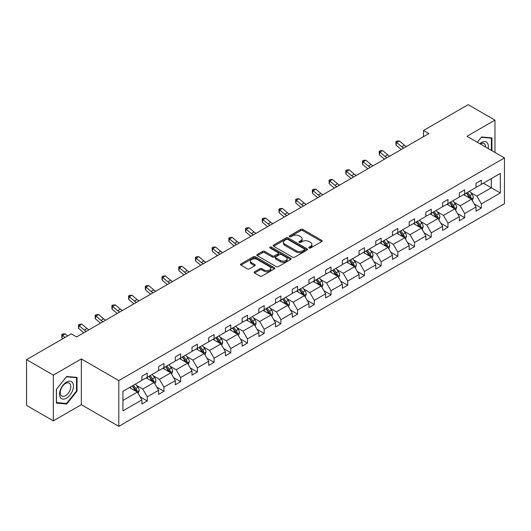 <?xml version="1.0" encoding="UTF-8"?>
<svg xmlns="http://www.w3.org/2000/svg" width="531" height="531" viewBox="0 0 531 531"><rect width="100%" height="100%" fill="white"/><g stroke="black" fill="none" stroke-linecap="round" stroke-linejoin="round"><path stroke-width="0.8" d="M309.088 248.004A1.042 0.604 0 0 0 310.562 248.004L321.733 241.559A1.487 0.856 0 0 0 322.164 240.948A1.487 0.856 0 0 0 321.733 240.344L302.809 229.419A1.487 0.856 0 0 0 300.705 229.419L289.541 235.864A1.042 0.604 0 0 0 289.236 236.288A1.042 0.604 0 0 0 289.541 236.713A1.042 0.604 0 0 0 291.008 236.713L292.455 235.883A4.759 2.748 0 0 1 299.185 235.883L300.758 236.793A4.759 2.748 0 0 1 302.152 238.731A4.759 2.748 0 0 1 300.758 240.676L299.311 241.512A1.042 0.604 0 0 0 299.006 241.937A1.042 0.604 0 0 0 299.311 242.362A1.042 0.604 0 0 0 300.785 242.362L302.232 241.525A4.759 2.748 0 0 1 308.956 241.525L310.535 242.435A4.759 2.748 0 0 1 311.929 244.379A4.759 2.748 0 0 1 310.535 246.318L309.088 247.154A1.042 0.604 0 0 0 308.783 247.579A1.042 0.604 0 0 0 309.088 248.004L309.088 247.154M254.561 271.779A1.487 0.856 0 0 0 254.123 272.39A1.487 0.856 0 0 0 254.561 272.994L259.871 276.06A1.487 0.856 0 0 0 261.969 276.06L274.374 268.898A1.487 0.856 0 0 0 274.812 268.288A1.487 0.856 0 0 0 274.374 267.684L255.451 256.758A1.487 0.856 0 0 0 253.353 256.758L240.948 263.92A1.487 0.856 0 0 0 240.51 264.524A1.487 0.856 0 0 0 240.948 265.135L247.36 268.839A1.487 0.856 0 0 0 249.464 268.839L254.767 265.772A1.487 0.856 0 0 0 255.205 265.161A1.487 0.856 0 0 0 254.767 264.557L251.588 262.719A3.976 2.297 0 0 1 250.426 261.099A3.976 2.297 0 0 1 252.882 258.975A3.976 2.297 0 0 1 257.216 259.473L269.668 266.668A3.976 2.297 0 0 1 270.837 268.288A3.976 2.297 0 0 1 268.381 270.412A3.976 2.297 0 0 1 264.046 269.914L261.969 268.713A1.487 0.856 0 0 0 259.871 268.713L254.561 271.779L254.561 272.994M81.329 358.936L53.326 375.105L26.55 359.653L26.55 405.405L53.326 420.864L81.329 404.695L118.811 426.333L118.811 380.581L81.329 358.936L81.329 404.695M494.972 152.463L494.972 120.125L466.968 136.294L504.45 157.933L118.811 380.581M494.972 120.125L468.196 104.667L423.486 130.48L423.486 136.666M26.55 359.653L71.26 333.84L76.617 336.926L428.842 133.573L423.486 130.48M292.561 257.183A1.487 0.856 0 0 0 294.665 257.183L307.064 250.021A1.487 0.856 0 0 0 307.502 249.417A1.487 0.856 0 0 0 307.064 248.807L288.147 237.881A1.487 0.856 0 0 0 286.043 237.881L273.638 245.043A1.487 0.856 0 0 0 273.206 245.654A1.487 0.856 0 0 0 273.638 246.258L292.561 257.183M270.425 248.229A1.042 0.604 0 0 1 271.487 248.375L271.487 247.141L290.722 258.245A1.487 0.856 0 0 1 291.154 258.856A1.487 0.856 0 0 1 290.722 259.46L278.317 266.622A1.487 0.856 0 0 1 276.213 266.622L257.296 255.696L262.599 252.656L262.599 251.415L257.296 254.482A1.487 0.856 0 0 0 256.858 255.092A1.487 0.856 0 0 0 257.296 255.696L257.296 254.482M262.599 252.656A1.487 0.856 0 0 1 264.703 252.656L264.703 251.415A1.487 0.856 0 0 0 262.599 251.415M264.703 251.415L272.376 255.849A1.487 0.856 0 0 0 274.481 255.849L277.998 253.818A1.487 0.856 0 0 0 278.436 253.207A1.487 0.856 0 0 0 277.998 252.603L270.013 247.99A1.042 0.604 0 0 1 269.708 247.565A1.042 0.604 0 0 1 270.352 247.008A1.042 0.604 0 0 1 271.487 247.141M53.326 375.105L53.326 420.864M122.933 391.307L141.89 380.362L141.89 376.22L147.246 373.127L147.246 377.269L158.596 370.718L158.596 366.576L163.953 363.483L163.953 367.625L175.303 361.073L175.303 356.932L180.653 353.838L180.653 357.98L192.01 351.429L192.01 347.287L197.359 344.194L197.359 348.336L208.716 341.785L208.716 337.636L214.066 334.55L214.066 338.692L225.423 332.134L225.423 327.992L230.773 324.899L230.773 329.047L242.129 322.49L242.129 318.348L247.479 315.255L247.479 319.396L258.836 312.845L258.836 308.703L264.186 305.61L264.186 309.752L275.543 303.201L275.543 299.059L280.892 295.966L280.892 300.108L292.249 293.557L292.249 289.415L297.599 286.322L297.599 290.464L308.956 283.912L308.956 279.764L314.306 276.678L314.306 280.819L325.662 274.261L325.662 270.12L331.012 267.033L331.012 271.175L342.369 264.617L342.369 260.475L347.719 257.382L347.719 261.524L359.069 254.973L359.069 250.831L364.425 247.738L364.425 251.88L375.775 245.329L375.775 241.187L381.132 238.094L381.132 242.236L392.482 235.684L392.482 231.543L397.838 228.449L397.838 232.591L409.189 226.04L409.189 221.892L414.545 218.805L414.545 222.947L425.895 216.389L425.895 212.247L431.252 209.161L431.252 213.303L442.602 206.745L442.602 202.603L447.958 199.51L447.958 203.658L459.308 197.101L459.308 192.959L464.665 189.866L464.665 194.007L476.015 187.456L476.015 183.314L481.371 180.221L481.371 184.363L500.328 173.418L500.328 192.959L481.371 203.904L481.371 208.046L476.015 211.139L476.015 206.997L464.665 213.548L464.665 217.69L459.308 220.783L459.308 216.641L447.958 223.193L447.958 227.334L442.602 230.427L442.602 226.286L431.252 232.837L431.252 236.979L425.895 240.072L425.895 235.93L414.545 242.481L414.545 246.63L409.189 249.716L409.189 245.574L397.838 252.132L397.838 256.274L392.482 259.367L392.482 255.219L381.132 261.776L381.132 265.918L375.775 269.011L375.775 264.869L364.425 271.421L364.425 275.562L359.069 278.656L359.069 274.514L347.719 281.065L347.719 285.207L342.369 288.3L342.369 284.158L331.012 290.709L331.012 294.851L325.662 297.944L325.662 293.802L314.306 300.354L314.306 304.502L308.956 307.588L308.956 303.447L297.599 310.004L297.599 314.146L292.249 317.233L292.249 313.091L280.892 319.649L280.892 323.791L275.543 326.884L275.543 322.742L264.186 329.293L264.186 333.435L258.836 336.528L258.836 332.386L247.479 338.937L247.479 343.079L242.129 346.172L242.129 342.03L230.773 348.582L230.773 352.723L225.423 355.816L225.423 351.675L214.066 358.226L214.066 362.374L208.716 365.461L208.716 361.319L197.359 367.877L197.359 372.019L192.01 375.105L192.01 370.963L180.653 377.521L180.653 381.663L175.303 384.756L175.303 380.608L163.953 387.165L163.953 391.307L158.596 394.4L158.596 390.258L147.246 396.81L147.246 400.951L141.89 404.045L141.89 399.903L122.933 410.848L122.933 391.307M118.811 426.333L504.45 203.685L504.45 157.933M146.171 377.893L154.096 382.466L142.746 389.017L136.547 385.44M142.746 389.017L147.246 396.81M154.096 382.466L158.596 390.258M141.89 379.373L142.746 379.871L147.246 377.269M162.878 368.242L170.803 372.822L159.453 379.373L153.253 375.795M159.453 379.373L163.953 387.165M170.803 372.822L175.303 380.608M158.596 369.729L159.453 370.226L163.953 367.625M179.584 358.598L187.509 363.177L176.159 369.729L169.96 366.151M176.159 369.729L180.653 377.521M187.509 363.177L192.01 370.963M175.303 360.084L176.159 360.576L180.653 357.98M196.291 348.953L204.216 353.527L192.866 360.084L186.666 356.507M192.866 360.084L197.359 367.877M204.216 353.527L208.716 361.319M192.01 350.44L192.866 350.931L197.359 348.336M212.997 339.309L220.923 343.882L209.572 350.44L203.373 346.862M209.572 350.44L214.066 358.226M220.923 343.882L225.423 351.675M208.716 340.796L209.572 341.287L214.066 338.692M229.704 329.665L237.629 334.238L226.279 340.796L220.08 337.212M226.279 340.796L230.773 348.582M237.629 334.238L242.129 342.03M225.423 331.145L226.279 331.643L230.773 329.047M246.411 320.02L254.336 324.594L242.986 331.145L236.786 327.567M242.986 331.145L247.479 338.937M254.336 324.594L258.836 332.386M242.129 321.501L242.986 321.998L247.479 319.396M263.117 310.37L271.042 314.949L259.692 321.501L253.493 317.923M259.692 321.501L264.186 329.293M271.042 314.949L275.543 322.742M258.836 311.856L259.692 312.354L264.186 309.752M279.824 300.725L287.749 305.305L276.399 311.856L270.199 308.279M276.399 311.856L280.892 319.649M287.749 305.305L292.249 313.091M275.543 302.212L276.399 302.703L280.892 300.108M296.53 291.081L304.455 295.654L293.105 302.212L286.906 298.634M293.105 302.212L297.599 310.004M304.455 295.654L308.956 303.447M292.249 292.568L293.105 293.059L297.599 290.464M313.237 281.437L321.162 286.01L309.812 292.568L303.613 288.99M309.812 292.568L314.306 300.354M321.162 286.01L325.662 293.802M308.956 282.923L309.812 283.415L314.306 280.819M329.943 271.792L337.869 276.366L326.519 282.923L320.319 279.339M326.519 282.923L331.012 290.709M337.869 276.366L342.369 284.158M325.662 273.273L326.519 273.77L331.012 271.175M346.65 262.148L354.575 266.721L343.225 273.273L337.026 269.695M343.225 273.273L347.719 281.065M354.575 266.721L359.069 274.514M342.369 263.628L343.225 264.126L347.719 261.524M363.357 252.497L371.282 257.077L359.932 263.628L353.732 260.051M359.932 263.628L364.425 271.421M371.282 257.077L375.775 264.869M359.069 253.984L359.932 254.482L364.425 251.88M380.063 242.853L387.988 247.433L376.638 253.984L370.439 250.406M376.638 253.984L381.132 261.776M387.988 247.433L392.482 255.219M375.775 244.34L376.638 244.831L381.132 242.236M396.77 233.209L404.695 237.782L393.345 244.34L387.145 240.762M393.345 244.34L397.838 252.132M404.695 237.782L409.189 245.574M392.482 234.695L393.345 235.187L397.838 232.591M413.476 223.564L421.402 228.138L410.045 234.695L403.852 231.118M410.045 234.695L414.545 242.481M421.402 228.138L425.895 235.93M409.189 225.051L410.045 225.542L414.545 222.947M430.183 213.92L438.108 218.493L426.751 225.051L420.559 221.467M426.751 225.051L431.252 232.837M438.108 218.493L442.602 226.286M425.895 215.4L426.751 215.898L431.252 213.303M446.89 204.276L454.815 208.849L443.458 215.4L437.265 211.823M443.458 215.4L447.958 223.193M454.815 208.849L459.308 216.641M442.602 205.756L443.458 206.254L447.958 203.658M463.596 194.631L471.521 199.205L460.165 205.756L453.972 202.178M460.165 205.756L464.665 213.548M471.521 199.205L476.015 206.997M459.308 196.112L460.165 196.609L464.665 194.007M483.409 183.188L491.334 187.768L476.871 196.112L470.678 192.534M476.871 196.112L481.371 203.904M500.328 192.959L491.334 187.768L491.334 178.615L500.328 173.418M476.015 186.467L476.871 186.958L481.371 184.363M122.933 400.46L137.39 392.11L129.464 387.537M137.39 392.11L141.89 399.903M474.249 203.931L481.371 208.046M457.543 213.581L464.665 217.69M440.836 223.226L447.958 227.334M424.13 232.87L431.252 236.979M407.423 242.514L414.545 246.63M390.716 252.159L397.838 256.274M374.01 261.803L381.132 265.918M357.303 271.454L364.425 275.562M340.597 281.098L347.719 285.207M323.89 290.742L331.012 294.851M307.183 300.387L314.306 304.502M290.477 310.031L297.599 314.146M273.77 319.675L280.892 323.791M257.064 329.326L264.186 333.435M240.357 338.97L247.479 343.079M223.651 348.615L230.773 352.723M206.944 358.259L214.066 362.374M190.244 367.903L197.359 372.019M173.537 377.548L180.653 381.663M156.831 387.199L163.953 391.307M140.124 396.843L147.246 400.951M491.918 150.698L491.918 137.874L481.584 136.952L477.316 142.268M77.041 391.181L77.041 377.402L66.707 376.479L56.372 389.336L56.372 403.115L66.707 404.038L77.041 391.181L76.51 390.869M309.507 248.15L310.535 247.559A4.759 2.748 0 0 0 311.929 245.614L311.929 244.379M302.152 238.731L302.152 239.972A4.759 2.748 0 0 1 300.758 241.91L299.73 242.508M321.733 240.344L321.733 241.559L302.809 230.653A1.487 0.856 0 0 0 300.705 230.653L289.953 236.866M307.064 248.807L307.064 250.021L288.147 239.123A1.487 0.856 0 0 0 286.043 239.123L273.657 246.271M304.436 249.842A1.042 0.604 0 0 0 304.741 249.417A1.042 0.604 0 0 0 304.436 248.993L287.829 239.401A1.042 0.604 0 0 0 286.355 239.401L284.835 240.284A4.759 2.748 0 0 0 283.441 242.222A4.759 2.748 0 0 0 284.835 244.167L296.185 250.718A4.759 2.748 0 0 0 302.916 250.718L304.436 249.842L304.436 251.077A1.042 0.604 0 0 0 304.741 250.652L304.741 249.417M283.441 242.222L283.441 243.463A4.759 2.748 0 0 0 284.835 245.402L284.835 244.167M304.436 251.077L302.916 251.959A4.759 2.748 0 0 1 296.185 251.959L284.835 245.402M264.703 252.656L272.376 257.084A1.487 0.856 0 0 0 274.481 257.084L277.998 255.053A1.487 0.856 0 0 0 278.436 254.442L278.436 253.207M271.487 248.375L290.703 259.473M280.341 260.449A3.976 2.297 0 0 0 284.676 260.947A3.976 2.297 0 0 0 287.132 258.823A3.976 2.297 0 0 0 285.963 257.196L281.576 254.668A1.487 0.856 0 0 0 279.472 254.668L275.954 256.699A1.487 0.856 0 0 0 275.516 257.303A1.487 0.856 0 0 0 275.954 257.913L280.341 260.449L280.341 261.683A3.976 2.297 0 0 0 284.676 262.181A3.976 2.297 0 0 0 287.132 260.057L287.132 258.823M275.516 257.303L275.516 258.544A1.487 0.856 0 0 0 275.954 259.148L275.954 257.913M280.341 261.683L275.954 259.148M270.837 268.288L270.837 269.529A3.976 2.297 0 0 1 268.381 271.646A3.976 2.297 0 0 1 264.046 271.149L261.969 269.954A1.487 0.856 0 0 0 259.871 269.954L254.581 273.007M250.426 261.099L250.426 262.334A3.976 2.297 0 0 0 251.588 263.96L251.588 262.719M254.747 265.785L251.588 263.96M274.354 268.905L255.451 257.993A1.487 0.856 0 0 0 253.353 257.993L240.968 265.148M65.618 403.407L66.707 404.038M472.331 200.612L473.32 197.771A4.016 2.316 -120 0 0 472.039 194.353L469.63 191.14M465.322 195.627L464.28 194.233M470.924 198.859L471.15 197.937A4.016 2.316 -120 0 0 470.001 195.527L467.599 192.315M466.59 192.899L469.238 196.43A2.044 1.181 60 0 1 469.61 197.047L471.15 197.937M466.311 193.058L468.72 196.271A4.016 2.316 60 0 1 469.716 198.163M403.806 148.03A7.573 4.374 60 0 1 401.715 146.755L396.611 142.461L396.013 145.136L401.117 149.423A11.357 6.558 -120 0 0 401.23 149.516M406.48 146.483A7.573 4.374 60 0 1 404.39 145.209L399.285 140.921L396.611 142.461L395.88 141.658L396.949 141.04L399.285 140.921M396.013 145.136L395.88 141.658M455.625 210.256L456.614 207.415A4.016 2.316 -120 0 0 455.332 203.997L452.923 200.784M448.615 205.271L447.573 203.877M454.217 208.504L454.443 207.588A4.016 2.316 -120 0 0 453.295 205.172L450.892 201.959M449.883 202.543L452.531 206.074A2.044 1.181 60 0 1 452.903 206.698L454.443 207.588M449.604 202.703L452.014 205.915A4.016 2.316 60 0 1 453.009 207.807M438.918 219.907L439.907 217.06A4.016 2.316 -120 0 0 438.626 213.641L436.216 210.435M431.909 214.916L430.867 213.522M437.511 218.155L437.736 217.232A4.016 2.316 -120 0 0 436.588 214.816L434.185 211.61M433.177 212.188L435.825 215.719A2.044 1.181 60 0 1 436.197 216.343L437.736 217.232M432.898 212.347L435.307 215.559A4.016 2.316 60 0 1 436.303 217.451M387.099 157.674A7.573 4.374 60 0 1 385.008 156.399L379.904 152.112L379.307 154.78L384.411 159.068A11.357 6.558 -120 0 0 384.524 159.161M389.774 156.127A7.573 4.374 60 0 1 387.683 154.853L382.579 150.565L379.904 152.112L379.174 151.308L380.242 150.685L382.579 150.565M379.307 154.78L379.174 151.308M370.392 167.318A7.573 4.374 60 0 1 368.302 166.044L363.197 161.756L362.607 164.424L367.704 168.712A11.357 6.558 -120 0 0 367.817 168.805M373.067 165.772A7.573 4.374 60 0 1 370.977 164.497L365.879 160.209L363.197 161.756L362.467 160.953L363.536 160.335L365.879 160.209M362.607 164.424L362.467 160.953M488.148 148.521A9.843 5.682 120 0 0 479.785 143.695M485.666 147.087A7.454 4.301 120 0 0 484.119 143.589A7.454 4.301 120 0 0 480.323 144.001M477.336 142.275L481.371 137.257L491.387 138.146L491.387 150.386M490.724 137.768L491.387 138.146M72.521 390.67A9.843 5.682 120 0 0 69.979 381.165A9.843 5.682 120 0 0 60.468 389.595A9.843 5.682 120 0 0 63.016 399.1A9.843 5.682 120 0 0 72.521 390.67M70.085 389.98A7.454 4.301 120 0 0 69.249 383.116A7.454 4.301 120 0 0 60.952 389.163A7.454 4.301 120 0 0 61.795 396.026A7.454 4.301 120 0 0 70.085 389.98M56.485 402.591L56.485 389.236L66.494 376.784L76.51 377.674L76.51 391.028L66.494 403.48L56.372 402.525M75.847 377.295L76.51 377.674M422.211 229.551L423.2 226.704A4.016 2.316 -120 0 0 421.919 223.285L419.517 220.08M415.202 224.56L414.16 223.173M420.804 227.799L421.03 226.876A4.016 2.316 -120 0 0 419.882 224.46L417.479 221.254M416.47 221.832L419.118 225.363A2.044 1.181 60 0 1 419.49 225.987L421.03 226.876M416.191 221.998L418.601 225.204A4.016 2.316 60 0 1 419.596 227.102M353.686 176.962A7.573 4.374 60 0 1 351.595 175.688L346.491 171.4L345.9 174.068L351.004 178.363A11.357 6.558 -120 0 0 351.11 178.449M356.361 175.416A7.573 4.374 60 0 1 354.27 174.141L349.172 169.854L346.491 171.4L345.761 170.597L346.829 169.98L349.172 169.854M345.9 174.068L345.761 170.597M405.505 239.196L406.494 236.348A4.016 2.316 -120 0 0 405.213 232.93L402.81 229.724M398.496 234.204L397.453 232.817M404.098 237.443L404.323 236.521A4.016 2.316 -120 0 0 403.175 234.105L400.772 230.899M399.77 231.476L402.412 235.014A2.044 1.181 60 0 1 402.783 235.631L404.323 236.521M399.485 231.642L401.894 234.848A4.016 2.316 60 0 1 402.89 236.746M336.979 186.607A7.573 4.374 60 0 1 334.888 185.332L329.784 181.044L329.193 183.713L334.298 188.007A11.357 6.558 -120 0 0 334.404 188.093M339.654 185.06A7.573 4.374 60 0 1 337.57 183.786L332.466 179.498L329.784 181.044L329.054 180.241L330.123 179.624L332.466 179.498M329.193 183.713L329.054 180.241M388.798 248.84L389.787 245.999A4.016 2.316 -120 0 0 388.506 242.581L386.103 239.368M381.789 243.848L380.747 242.461M387.398 247.088L387.617 246.165A4.016 2.316 -120 0 0 386.468 243.756L384.066 240.543M383.063 241.127L385.705 244.658A2.044 1.181 60 0 1 386.077 245.276L387.617 246.165M382.778 241.286L385.187 244.492A4.016 2.316 60 0 1 386.183 246.391M320.273 196.251A7.573 4.374 60 0 1 318.182 194.983L313.078 190.689L312.487 193.364L317.591 197.651A11.357 6.558 -120 0 0 317.697 197.738M322.948 194.704A7.573 4.374 60 0 1 320.863 193.437L315.759 189.142L313.078 190.689L312.347 189.886L313.416 189.268L315.759 189.142M312.487 193.364L312.347 189.886M372.092 258.484L373.081 255.643A4.016 2.316 -120 0 0 371.8 252.225L369.397 249.012M365.082 253.499L364.04 252.106M370.691 256.732L370.91 255.809A4.016 2.316 -120 0 0 369.762 253.4L367.359 250.187M366.357 250.771L368.999 254.303A2.044 1.181 60 0 1 369.37 254.92L370.91 255.809M366.071 250.931L368.481 254.143A4.016 2.316 60 0 1 369.476 256.035M303.566 205.902A7.573 4.374 60 0 1 301.475 204.627L296.371 200.333L295.78 203.008L300.885 207.296A11.357 6.558 -120 0 0 300.991 207.389M306.248 204.355A7.573 4.374 60 0 1 304.157 203.081L299.053 198.786L296.371 200.333L295.641 199.53L296.71 198.913L299.053 198.786M295.78 203.008L295.641 199.53M355.385 268.128L356.374 265.288A4.016 2.316 -120 0 0 355.093 261.869L352.69 258.657M348.376 263.144L347.334 261.75M353.985 266.376L354.204 265.46A4.016 2.316 -120 0 0 353.055 263.044L350.652 259.832M349.65 260.416L352.292 263.947A2.044 1.181 60 0 1 352.664 264.571L354.204 265.46M349.365 260.575L351.774 263.788A4.016 2.316 60 0 1 352.77 265.679M286.859 215.546A7.573 4.374 60 0 1 284.769 214.272L279.664 209.984L279.074 212.652L284.178 216.94A11.357 6.558 -120 0 0 284.284 217.033M289.541 214A7.573 4.374 60 0 1 287.45 212.725L282.346 208.437L279.664 209.984L278.934 209.174L280.003 208.557L282.346 208.437M279.074 212.652L278.934 209.174M338.678 277.779L339.667 274.932A4.016 2.316 -120 0 0 338.386 271.514L335.984 268.308M331.669 272.788L330.627 271.394M337.278 276.027L337.497 275.104A4.016 2.316 -120 0 0 336.349 272.688L333.946 269.482M332.944 270.06L335.585 273.591A2.044 1.181 60 0 1 335.957 274.215L337.497 275.104M332.658 270.219L335.068 273.432A4.016 2.316 60 0 1 336.063 275.323M270.153 225.19A7.573 4.374 60 0 1 268.062 223.916L262.958 219.628L262.367 222.297L267.471 226.584A11.357 6.558 -120 0 0 267.578 226.677M272.834 223.644A7.573 4.374 60 0 1 270.744 222.37L265.639 218.082L262.958 219.628L262.228 218.825L263.296 218.201L265.639 218.082M262.367 222.297L262.228 218.825M321.978 287.424L322.961 284.576A4.016 2.316 -120 0 0 321.68 281.158L319.277 277.952M314.963 282.432L313.921 281.038M320.571 285.671L320.79 284.749A4.016 2.316 -120 0 0 319.642 282.333L317.239 279.127M316.237 279.704L318.879 283.235A2.044 1.181 60 0 1 319.25 283.859L320.79 284.749M315.958 279.864L318.361 283.076A4.016 2.316 60 0 1 319.357 284.974M305.272 297.068L306.254 294.22A4.016 2.316 -120 0 0 304.973 290.802L302.57 287.596M298.256 292.077L297.214 290.689M303.865 295.316L304.084 294.393A4.016 2.316 -120 0 0 302.935 291.977L300.533 288.771M299.53 289.349L302.172 292.886A2.044 1.181 60 0 1 302.544 293.504L304.084 294.393M299.252 289.514L301.654 292.72A4.016 2.316 60 0 1 302.65 294.619M288.565 306.712L289.548 303.865A4.016 2.316 -120 0 0 288.267 300.453L285.864 297.241M281.549 301.721L280.507 300.334M287.158 304.96L287.377 304.037A4.016 2.316 -120 0 0 286.229 301.628L283.826 298.415M282.824 298.993L285.466 302.531A2.044 1.181 60 0 1 285.837 303.148L287.377 304.037M282.545 299.159L284.948 302.365A4.016 2.316 60 0 1 285.943 304.263M271.859 316.357L272.841 313.516A4.016 2.316 -120 0 0 271.56 310.097L269.157 306.885M264.843 311.372L263.801 309.978M270.452 314.604L270.677 313.682A4.016 2.316 -120 0 0 269.522 311.272L267.12 308.06M266.117 308.644L268.759 312.175A2.044 1.181 60 0 1 269.131 312.792L270.677 313.682M265.839 308.803L268.241 312.016A4.016 2.316 60 0 1 269.237 313.907M255.152 326.001L256.134 323.16A4.016 2.316 -120 0 0 254.853 319.742L252.451 316.529M248.136 321.016L247.094 319.622M253.745 324.249L253.971 323.333A4.016 2.316 -120 0 0 252.816 320.916L250.413 317.704M249.411 318.288L252.052 321.819A2.044 1.181 60 0 1 252.424 322.443L253.971 323.333M249.132 318.447L251.535 321.66A4.016 2.316 60 0 1 252.537 323.552M238.446 335.652L239.428 332.804A4.016 2.316 -120 0 0 238.147 329.386L235.744 326.18M231.43 330.66L230.388 329.266M237.038 333.899L237.264 332.977A4.016 2.316 -120 0 0 236.109 330.561L233.706 327.355M232.704 327.932L235.346 331.463A2.044 1.181 60 0 1 235.718 332.087L237.264 332.977M232.425 328.092L234.828 331.304A4.016 2.316 60 0 1 235.83 333.196M221.739 345.296L222.721 342.449A4.016 2.316 -120 0 0 221.44 339.03L219.037 335.824M214.723 340.305L213.681 338.911M220.332 343.544L220.557 342.621A4.016 2.316 -120 0 0 219.409 340.205L217 336.999M215.998 337.577L218.639 341.108A2.044 1.181 60 0 1 219.011 341.732L220.557 342.621M215.719 337.736L218.122 340.948A4.016 2.316 60 0 1 219.124 342.847M205.032 354.94L206.015 352.093A4.016 2.316 -120 0 0 204.734 348.675L202.331 345.469M198.017 349.949L196.974 348.562M203.625 353.188L203.851 352.265A4.016 2.316 -120 0 0 202.703 349.849L200.293 346.643M199.291 347.221L201.933 350.752A2.044 1.181 60 0 1 202.304 351.376L203.851 352.265M199.012 347.387L201.415 350.593A4.016 2.316 60 0 1 202.417 352.491M188.326 364.585L189.308 361.737A4.016 2.316 -120 0 0 188.027 358.325L185.624 355.113M181.31 359.593L180.268 358.206M186.919 362.832L187.144 361.91A4.016 2.316 -120 0 0 185.996 359.5L183.587 356.288M182.584 356.865L185.233 360.403A2.044 1.181 60 0 1 185.598 361.02L187.144 361.91M182.306 357.031L184.708 360.237A4.016 2.316 60 0 1 185.711 362.135M171.619 374.229L172.602 371.388A4.016 2.316 -120 0 0 171.321 367.97L168.918 364.757M164.603 369.244L163.561 367.85M170.212 372.477L170.438 371.554A4.016 2.316 -120 0 0 169.289 369.145L166.88 365.932M165.878 366.516L168.526 370.047A2.044 1.181 60 0 1 168.898 370.665L170.438 371.554M165.599 366.675L168.002 369.888A4.016 2.316 60 0 1 169.004 371.78M253.446 234.835A7.573 4.374 60 0 1 251.355 233.56L246.251 229.273L245.661 231.941L250.765 236.235A11.357 6.558 -120 0 0 250.871 236.322M256.128 233.288A7.573 4.374 60 0 1 254.037 232.014L248.933 227.726L246.251 229.273L245.521 228.469L246.59 227.852L248.933 227.726M245.661 231.941L245.521 228.469M236.74 244.479A7.573 4.374 60 0 1 234.649 243.205L229.545 238.917L228.954 241.585L234.058 245.88A11.357 6.558 -120 0 0 234.164 245.966M239.421 242.932A7.573 4.374 60 0 1 237.33 241.658L232.226 237.37L229.545 238.917L228.815 238.114L229.883 237.496L232.226 237.37M228.954 241.585L228.815 238.114M220.033 254.123A7.573 4.374 60 0 1 217.942 252.849L212.838 248.561L212.247 251.236L217.352 255.524A11.357 6.558 -120 0 0 217.458 255.61M222.715 252.577A7.573 4.374 60 0 1 220.624 251.309L215.52 247.015L212.838 248.561L212.108 247.758L213.177 247.141L215.52 247.015M212.247 251.236L212.108 247.758M203.327 263.768A7.573 4.374 60 0 1 201.236 262.5L196.131 258.205L195.541 260.88L200.645 265.168A11.357 6.558 -120 0 0 200.751 265.261M206.008 262.228A7.573 4.374 60 0 1 203.917 260.953L198.813 256.659L196.131 258.205L195.401 257.402L196.47 256.785L198.813 256.659M195.541 260.88L195.401 257.402M186.62 273.419A7.573 4.374 60 0 1 184.529 272.144L179.425 267.85L178.834 270.525L183.938 274.812A11.357 6.558 -120 0 0 184.045 274.905M189.301 271.872A7.573 4.374 60 0 1 187.211 270.598L182.106 266.31L179.425 267.85L178.695 267.047L179.763 266.429L182.106 266.31M178.834 270.525L178.695 267.047M169.913 283.063A7.573 4.374 60 0 1 167.823 281.788L162.718 277.501L162.128 280.169L167.232 284.457A11.357 6.558 -120 0 0 167.338 284.55M172.595 281.516A7.573 4.374 60 0 1 170.504 280.242L165.4 275.954L162.718 277.501L161.988 276.697L163.057 276.074L165.4 275.954M162.128 280.169L161.988 276.697M153.207 292.707A7.573 4.374 60 0 1 151.116 291.433L146.012 287.145L145.421 289.813L150.525 294.108A11.357 6.558 -120 0 0 150.631 294.194M155.888 291.161A7.573 4.374 60 0 1 153.798 289.886L148.693 285.598L146.012 287.145L145.282 286.342L146.35 285.724L148.693 285.598M145.421 289.813L145.282 286.342M136.5 302.351A7.573 4.374 60 0 1 134.409 301.077L129.305 296.789L128.714 299.457L133.819 303.752A11.357 6.558 -120 0 0 133.925 303.838M139.182 300.805A7.573 4.374 60 0 1 137.091 299.53L131.987 295.243L129.305 296.789L128.575 295.986L129.644 295.369L131.987 295.243M128.714 299.457L128.575 295.986M119.794 311.996A7.573 4.374 60 0 1 117.703 310.721L112.605 306.433L112.008 309.108L117.112 313.396A11.357 6.558 -120 0 0 117.218 313.482M122.475 310.449A7.573 4.374 60 0 1 120.384 309.181L115.28 304.887L112.605 306.433L111.868 305.63L112.937 305.013L115.28 304.887M112.008 309.108L111.868 305.63M103.087 321.64A7.573 4.374 60 0 1 101.003 320.372L95.899 316.078L95.301 318.753L100.405 323.04A11.357 6.558 -120 0 0 100.512 323.133M105.769 320.1A7.573 4.374 60 0 1 103.678 318.826L98.574 314.531L95.899 316.078L95.162 315.275L96.237 314.657L98.574 314.531M95.301 318.753L95.162 315.275M154.913 383.873L155.895 381.032A4.016 2.316 -120 0 0 154.614 377.614L152.211 374.401M147.897 378.888L146.855 377.495M153.505 382.121L153.731 381.205A4.016 2.316 -120 0 0 152.583 378.789L150.173 375.576M149.171 376.16L151.82 379.692A2.044 1.181 60 0 1 152.191 380.315L153.731 381.205M148.892 376.32L151.295 379.532A4.016 2.316 60 0 1 152.297 381.424M86.38 331.291A7.573 4.374 60 0 1 84.296 330.016L79.192 325.722L78.595 328.397L83.699 332.685A11.357 6.558 -120 0 0 83.805 332.778M89.062 329.744A7.573 4.374 60 0 1 86.971 328.47L81.867 324.182L79.192 325.722L78.455 324.919L79.531 324.302L81.867 324.182M78.595 328.397L78.455 324.919M138.206 393.517L139.188 390.677A4.016 2.316 -120 0 0 137.907 387.258L135.505 384.052M131.19 388.533L130.148 387.139M136.799 391.772L137.025 390.849A4.016 2.316 -120 0 0 135.876 388.433L133.467 385.221M132.465 385.805L135.113 389.336A2.044 1.181 60 0 1 135.485 389.96L137.025 390.849M132.186 385.964L134.589 389.177A4.016 2.316 60 0 1 135.591 391.068M67.649 335.917L65.16 333.826L62.485 335.373L61.888 338.041L62.738 338.758M64.974 337.464L61.749 334.57L62.824 333.946L65.16 333.826M61.888 338.041L61.749 334.57M310.535 247.559L310.535 246.318M299.311 242.362L299.311 241.512M300.758 241.91L300.758 240.676M289.541 236.713L289.541 235.864M300.705 230.653L300.705 229.419M302.809 230.653L302.809 229.419M273.638 246.258L273.638 245.043M286.043 239.123L286.043 237.881M288.147 239.123L288.147 237.881M296.185 251.959L296.185 250.718M302.916 251.959L302.916 250.718M272.376 257.084L272.376 255.849M274.481 257.084L274.481 255.849M277.998 255.053L277.998 253.818M290.722 259.46L290.722 258.245M259.871 269.954L259.871 268.713M261.969 269.954L261.969 268.713M264.046 271.149L264.046 269.914M254.767 265.772L254.767 264.557M240.948 265.135L240.948 263.92M253.353 257.993L253.353 256.758M255.451 257.993L255.451 256.758M274.374 268.898L274.374 267.684M471.229 199.039L473.294 197.844M470.001 195.527L472.039 194.353M467.579 196.928L468.72 196.271M401.715 146.755L404.39 145.209M454.523 208.683L456.587 207.495M453.295 205.172L455.332 203.997M450.872 206.572L452.014 205.915M437.816 218.327L439.88 217.139M436.588 214.816L438.626 213.641M434.166 216.217L435.307 215.559M385.008 156.399L387.683 154.853M368.302 166.044L370.977 164.497M421.11 227.972L423.174 226.783M419.882 224.46L421.919 223.285M417.459 225.861L418.601 225.204M351.595 175.688L354.27 174.141M404.403 237.616L406.467 236.428M403.175 234.105L405.213 232.93M400.752 235.512L401.894 234.848M334.888 185.332L337.57 183.786M387.696 247.267L389.761 246.072M386.468 243.756L388.506 242.581M384.046 245.156L385.187 244.492M318.182 194.983L320.863 193.437M370.99 256.911L373.054 255.716M369.762 253.4L371.8 252.225M367.339 254.8L368.481 254.143M301.475 204.627L304.157 203.081M354.283 266.555L356.347 265.367M353.055 263.044L355.093 261.869M350.633 264.445L351.774 263.788M284.769 214.272L287.45 212.725M337.577 276.2L339.641 275.012M336.349 272.688L338.386 271.514M333.926 274.089L335.068 273.432M268.062 223.916L270.744 222.37M320.87 285.844L322.934 284.656M319.642 282.333L321.68 281.158M317.219 283.733L318.361 283.076M304.163 295.488L306.228 294.3M302.935 291.977L304.973 290.802M300.513 293.377L301.654 292.72M287.457 305.133L289.521 303.944M286.229 301.628L288.267 300.453M283.806 303.028L284.948 302.365M270.75 314.783L272.815 313.589M269.522 311.272L271.56 310.097M267.1 312.673L268.241 312.016M254.044 324.428L256.108 323.233M252.816 320.916L254.853 319.742M250.393 322.317L251.535 321.66M237.337 334.072L239.401 332.884M236.109 330.561L238.147 329.386M233.686 331.961L234.828 331.304M220.63 343.716L222.695 342.528M219.409 340.205L221.44 339.03M216.98 341.606L218.122 340.948M203.931 353.361L205.988 352.172M202.703 349.849L204.734 348.675M200.273 351.25L201.415 350.593M187.224 363.005L189.282 361.817M185.996 359.5L188.027 358.325M183.567 360.901L184.708 360.237M170.517 372.656L172.575 371.461M169.289 369.145L171.321 367.97M166.86 370.545L168.002 369.888M251.355 233.56L254.037 232.014M234.649 243.205L237.33 241.658M217.942 252.849L220.624 251.309M201.236 262.5L203.917 260.953M184.529 272.144L187.211 270.598M167.823 281.788L170.504 280.242M151.116 291.433L153.798 289.886M134.409 301.077L137.091 299.53M117.703 310.721L120.384 309.181M101.003 320.372L103.678 318.826M153.811 382.3L155.868 381.105M152.583 378.789L154.614 377.614M150.154 380.189L151.295 379.532M84.296 330.016L86.971 328.47M137.104 391.944L139.162 390.756M135.876 388.433L137.907 387.258M133.447 389.834L134.589 389.177"/></g></svg>
